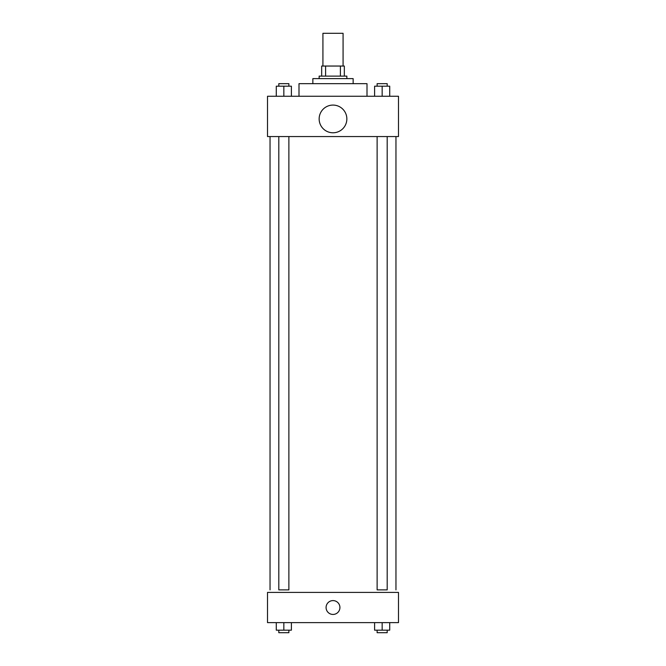 <?xml version="1.0" encoding="UTF-8"?>
<svg xmlns="http://www.w3.org/2000/svg" width="666" height="666" viewBox="0 0 666 666"><rect width="100%" height="100%" fill="white"/><g stroke="black" fill="none" stroke-linecap="round" stroke-linejoin="round"><path stroke-width="1" d="M343.073 66.042L343.073 33.3L322.927 33.3L322.927 66.042M325.607 76.115L325.607 66.042L321.67 66.042L321.67 76.115L321.67 66.042M325.607 66.042L344.33 66.042L344.33 76.115M340.393 76.115L340.393 66.042M319.147 78.63L319.147 76.115L346.853 76.115L346.853 78.63M312.853 83.666L312.853 78.63L353.147 78.63L353.147 83.666M299.001 96.262L299.001 83.666L366.999 83.666L366.999 96.262M267.516 96.262L398.484 96.262L398.484 136.555L267.516 136.555L267.516 96.262M333 132.784A13.853 13.853 0 0 1 321.004 112.005A13.853 13.853 0 0 1 344.996 112.005A13.853 13.853 0 0 1 333 132.784M377.123 136.555L377.123 589.885L387.196 589.885L387.196 136.555M288.877 136.555L288.877 589.885L278.804 589.885L278.804 136.555M267.516 592.407L398.484 592.407L398.484 622.627L267.516 622.627L267.516 592.407M333 614.443A6.926 6.926 0 0 1 327.006 604.054A6.926 6.926 0 0 1 338.994 604.054A6.926 6.926 0 0 1 333 614.443M374.608 622.627L374.608 630.178L389.718 630.178L389.718 622.627L389.718 630.178M382.159 630.178L382.159 622.627M387.196 630.178L387.196 632.7L377.123 632.7L377.123 630.178M276.282 622.627L276.282 630.178L291.392 630.178L291.392 622.627L291.392 630.178M283.841 630.178L283.841 622.627M288.877 630.178L288.877 632.7L278.804 632.7L278.804 630.178M374.608 96.262L374.608 86.189L389.718 86.189L389.718 96.262L389.718 86.189M382.159 96.262L382.159 86.189M387.196 86.189L387.196 83.666L377.123 83.666L377.123 86.189M276.282 96.262L276.282 86.189L291.392 86.189L291.392 96.262L291.392 86.189M283.841 96.262L283.841 86.189M288.877 86.189L288.877 83.666L278.804 83.666L278.804 86.189M395.962 589.885L395.962 136.555M270.038 589.885L270.038 136.555"/></g></svg>
